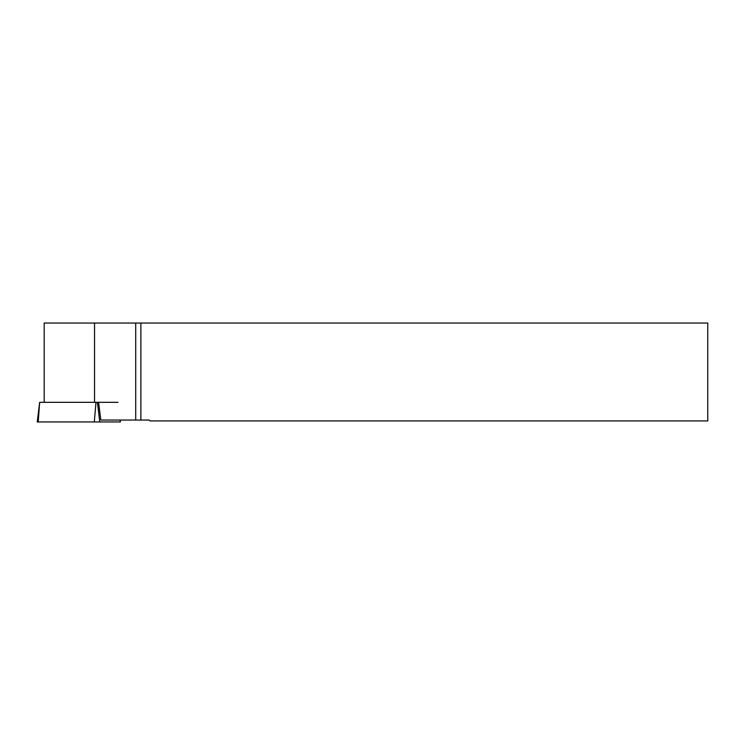 <?xml version="1.0" encoding="UTF-8"?>
<svg xmlns="http://www.w3.org/2000/svg" width="745" height="745" viewBox="0 0 745 745"><rect width="100%" height="100%" fill="white"/><g stroke="black" fill="none" stroke-linecap="round" stroke-linejoin="round"><path stroke-width="1.12" d="M120.178 420.05L120.411 421.949L38.209 421.949L39.662 402.328L117.971 402.328M38.209 421.949L37.25 421.949L39.662 402.328M149.996 420.925L707.75 420.925L707.75 323.051L140.88 323.051L140.88 420.05L149.13 420.05L149.996 420.925M140.88 323.051L135.711 323.051L135.711 420.05L140.88 420.05M98.582 402.337L100.836 420.05L135.711 420.05M135.711 323.051L44.188 323.051L44.188 402.328M94.54 323.051L94.54 402.328M120.299 421.949L38.209 421.949L120.299 421.949L120.075 420.05M94.298 421.949L96.003 402.328M97.437 402.328L99.765 421.949"/></g></svg>
